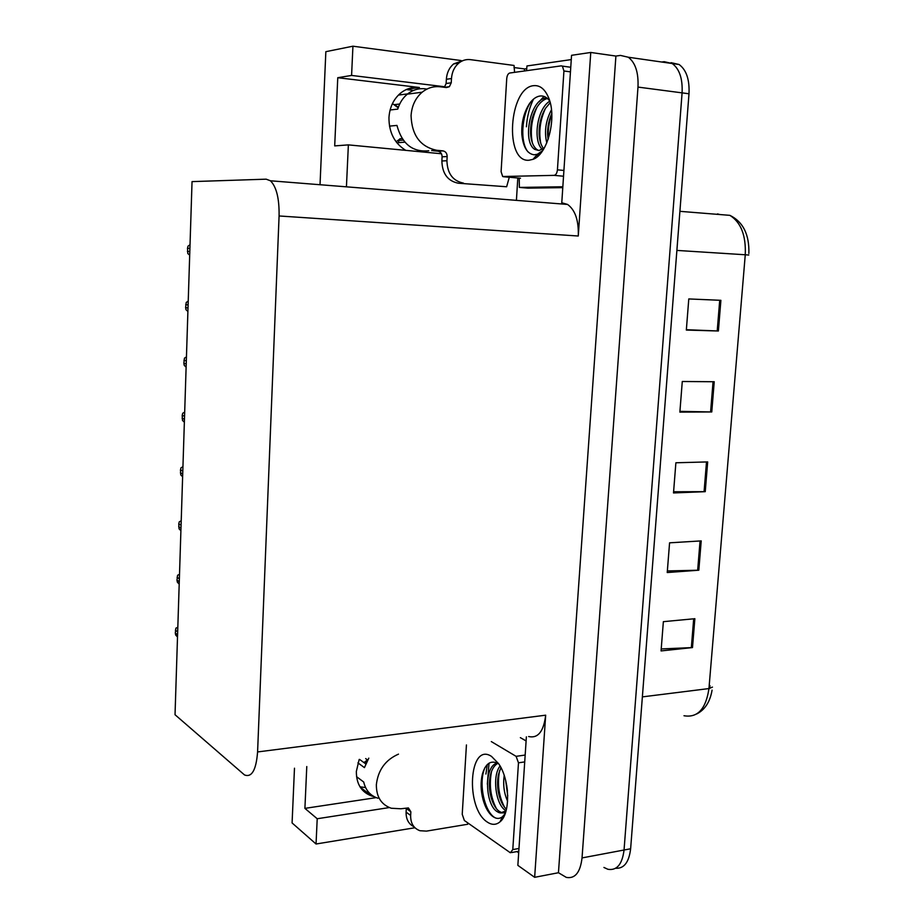 <?xml version="1.0" encoding="UTF-8"?>
<svg xmlns="http://www.w3.org/2000/svg" width="924" height="924" viewBox="0 0 924 924"><rect width="100%" height="100%" fill="white"/><g stroke="black" fill="none" stroke-linecap="round" stroke-linejoin="round"><path stroke-width="1.39" d="M444.883 86.775L351.582 75.433L337.768 77.708L419.404 87.503C412.462 86.764 406.144 88.669 400.462 93.22C393.497 99.238 389.662 107.346 388.958 117.567C388.889 132.375 394.49 143.301 405.728 150.358M374.035 796.604L372.014 796.118C361.538 792.376 356.329 784.141 356.352 771.424L359.182 759.447M365.569 787.571L359.979 786.786M516.412 200.358L517.81 177.997M524.451 70.975L524.578 68.942L526.807 68.63M279.083 215.962C279.36 198.533 276.472 186.798 270.432 180.781L266.181 179.175L192.042 181.612L175.029 714.726L244.525 774.959C251.813 777.708 256.167 770.039 257.588 751.94L279.083 215.962L578.274 236.013L590.759 52.46L571.552 55.313L561.769 202.864M526.38 736.832L517.856 865.361L534.649 877.315L545.68 715.188C543.682 731.496 537.999 738.611 528.609 736.532M578.274 236.013C578.794 220.501 575.225 209.979 567.555 204.435L562.127 202.864M558.454 872.73L615.904 56.064L620.466 55.417L628.297 57.23C635.4 62.659 638.623 72.615 637.987 87.087L582.039 857.911C580.295 872.475 575.063 878.967 566.32 877.396L558.454 872.73L534.649 877.315M294.479 768.202L292.088 822.949L316.043 844.005L414.922 827.754M661.688 62.012L664.206 61.689L672.222 63.525C679.463 68.896 682.755 78.667 682.085 92.874L624.046 850.022C622.245 864.344 616.862 870.778 607.9 869.288L603.926 867.451M320.027 184.731L325.849 51.675L352.933 46.2L461.064 60.534M514.01 67.544L524.578 68.942M590.759 52.46L615.904 56.064M406.283 89.559L413.513 90.413M351.582 75.433L352.933 46.2M447.666 87.11L446.939 87.018M346.431 186.833L348.371 144.883L441.464 153.765M316.043 844.005L317.209 818.745L389.316 807.564M317.209 818.745L304.908 808.373L376.218 797.631M440.991 153.014L439.512 153.58M337.768 77.708L334.696 145.9L348.371 144.883M304.908 808.373L306.78 766.539M709.655 688.449L709.99 685.643L709.182 685.735M664.206 61.689L672.222 63.525C679.463 68.896 682.755 78.667 682.085 92.874L624.046 850.022C622.245 864.344 616.862 870.778 607.9 869.288M720.893 300.323L688.784 298.937L686.336 330.053L718.387 331L720.893 300.323M686.359 329.706L718.387 331M714.229 381.739L682.282 381.497L679.868 412.116L711.769 411.954L714.229 381.739M679.925 411.353L711.769 411.954M694.86 618.699L663.363 621.667L661.064 650.923L692.492 647.574L694.86 618.699M661.214 648.948L692.492 647.574M701.212 540.898L669.577 542.827L667.232 572.534L698.821 570.212L701.212 540.898M667.359 570.94L698.821 570.212M707.68 461.919L675.883 462.774L673.504 492.942L705.243 491.672L707.68 461.919M673.596 491.753L705.243 491.672M748.775 255.036L745.264 254.77C746.084 235.493 740.967 222.361 729.891 215.35L679.902 211.33M683.991 715.742C697.62 718.052 705.936 708.985 708.951 688.565L712.462 687.11M671.055 62.67L679.094 64.507C686.37 69.866 689.674 79.626 688.992 93.774L630.63 848.775C629.013 862.265 624.012 868.768 615.65 868.283M745.252 254.862L746.084 254.828M189.697 255.186L187.791 253.523L187.503 248.279L188.022 246.142L190.021 244.733M187.895 311.446L186.001 309.736L185.62 307.588L186.232 302.437L188.23 301.108M186.117 367.117L184.246 365.361L183.853 363.248L184.465 358.142L186.452 356.883M184.361 422.222L182.49 420.42L182.201 415.361L182.721 413.271L184.685 412.092M182.617 476.749L180.769 474.901L180.48 469.912L180.988 467.821L182.94 466.724M398.487 754.134C385.447 759.863 378.078 770.039 376.357 784.649C376.299 796.858 381.277 804.723 391.279 808.246L400.866 808.777L408.396 807.923L410.857 811.792L406.294 808.431L406.098 812.104L410.649 815.488L410.857 811.792M377.974 798.232C370.443 795.807 365.685 790.401 363.709 782.016L356.548 776.668M357.911 762.878L364.437 767.613L368.803 758.142M365.754 763.894L359.528 759.401M363.952 762.6L367.914 759.586M365.673 758.569L367.024 759.667M414.033 826.772C408.604 824.092 405.959 819.195 406.098 812.104M467.821 822.938L467.706 824.254L426.484 831.115L419.935 830.722C413.652 828.378 410.556 823.307 410.649 815.488M487.283 764.564L485.92 774.035M526.102 740.944L520.362 737.652M518.687 852.829L516.909 851.593M444.363 87.295L446.13 83.495L451.247 82.79L449.364 86.706L446.465 87.549L440.147 86.787C433.564 86.071 427.558 87.884 422.153 92.215C415.465 97.99 411.769 105.798 411.065 115.65C411.792 135.274 420.339 146.812 436.694 150.277L442.977 150.889C445.68 151.467 447.066 153.361 447.158 156.549L442.099 156.814C442.007 153.638 440.621 151.755 437.93 151.19L442.977 150.889M428.748 150.785C412.554 152.356 401.963 143.901 396.95 125.421L389.478 126.114M417.371 151.467L421.945 151.19M433.067 150.716L437.93 151.19M407.68 93.878L398.406 95.091M390.113 109.979L397.77 109.113C399.618 102.922 402.806 97.932 407.334 94.156C413.259 89.466 419.785 87.78 426.934 89.097M398.625 140.205L399.93 138.785L402.136 138.588M392.342 103.811L394.282 104.666L399.711 104.008M404.885 142.18L396.858 142.77M398.683 141.776L398.591 140.46M458.35 183.218L506.641 186.763L458.35 183.218C447.77 181.092 442.284 173.677 441.868 160.984L442.099 156.814M446.13 83.495L446.361 79.279C446.835 72.8 449.249 67.683 453.603 63.929L463.617 60.36M463.467 183.114C452.841 180.965 447.332 173.516 446.927 160.741L447.158 156.549M451.247 82.79L451.478 78.552C451.963 72.026 454.389 66.886 458.766 63.109C462.3 60.291 466.204 59.136 470.501 59.656L514.044 65.454L514.564 72.349M506.641 186.763L509.286 177.246M533.471 99.157C529.464 107.392 527.107 116.597 526.414 126.773M519.219 178.124L519.38 187.422L527.812 188.138L562.785 187.641M571.263 59.586L526.946 65.962L526.576 70.674M562.843 186.763L519.38 187.422M487.387 822.129C464.945 808.211 468.965 741.337 491.533 756.421L498.602 763.674C509.909 779.463 510.741 813.536 500.023 821.817C496.153 825.051 491.949 825.155 487.387 822.129M498.302 763.617C490.967 759.875 485.689 763.293 482.455 773.862C480.434 782.074 480.676 790.782 483.16 799.965C485.331 807.507 488.392 812.901 492.353 816.169C496.026 818.976 499.445 819.138 502.587 816.643L505.093 813.663L502.275 817.278M497.851 763.34C494.328 765.291 491.868 769.172 490.459 774.993C488.865 782.42 489.062 789.835 491.048 797.227C492.931 803.88 495.507 808.477 498.775 811.029L500.889 812.219L498.821 812.566L500.427 812.947L505.347 811.11L504.481 812.843L500.427 812.947M497.32 763.051C483.818 765.673 485.042 803.626 496.708 811.364L498.821 812.566M500.923 767.613L498.486 774.439C497.089 781.415 497.274 788.345 499.052 795.217C500.785 801.743 503.257 806.421 506.468 809.239M500.046 766.008C491.984 776.172 495.714 803.892 504.966 810.013L505.855 810.614M505.694 780.561L507.726 795.876M504.204 775.432C502.922 784.742 504.054 793.346 507.611 801.224M491.314 741.579L516.1 756.34L518.48 762.82L512.785 849.583L510.36 852.771L464.356 820.5L462.231 814.287L466.435 744.94M505.844 811.595L504.481 812.843M481.45 791.314L482.27 796.349M506.664 785.146L507.438 790.875M499.595 770.593C497.112 783.956 498.775 796.199 504.596 807.31M491.533 771.494C488.935 785.1 490.609 797.551 496.546 808.858M484.938 767.659C477.685 783.875 485.239 814.136 495.934 818.11M501.882 818.075L503.892 816.585M529.094 160.222C504.111 162.947 508.65 87.353 533.795 85.655C540.101 85.124 545.068 89.224 548.694 97.944C557.172 117.798 547.505 154.631 533.021 159.332L529.094 160.222M549.745 101.051C547.193 97.574 544.224 95.865 540.84 95.946C536.648 96.223 532.79 98.868 529.302 103.881C523.804 112.716 521.309 122.892 521.829 134.407C523.146 147.205 527.315 154.008 534.315 154.805L537.468 154.216L542.746 150.508M547.458 98.498C543.728 99.411 540.309 102.194 537.214 106.849C532.478 114.645 530.261 123.608 530.572 133.737C531.127 141.453 533.275 146.754 537.017 149.642L538.946 150.543L544.294 148.002M546.858 98.002L546.638 98.013C529.983 98.406 522.048 142.273 534.857 149.422L538.9 150.543M550.196 102.714L545.495 108.327C541.037 115.812 538.911 124.394 539.096 134.072C539.431 140.344 540.921 145.184 543.578 148.614M549.768 101.143C536.532 109.263 532.894 141.534 542.342 149.376M551.767 113.49C548.879 119.947 547.482 126.911 547.574 134.373L548.082 139.536M551.466 109.771C545.657 120.871 544.109 131.913 546.8 142.885M561.261 65.858L562.393 66.124L563.929 70.986L557.426 169.843C557.033 173.146 555.925 174.983 554.1 175.364L502.668 176.519L501.097 171.679L506.733 78.609C507.08 75.433 508.084 73.562 509.748 73.019L561.261 65.858M543.982 96.419L539.131 101.698M536.22 155.659L540.656 153.338M551.801 114.299C548.925 122.303 547.782 130.411 548.382 138.646M545.379 108.512C540.147 120.097 538.611 131.705 540.771 143.359M537.017 107.149C531.612 119.034 530.053 130.919 532.339 142.839M531.034 101.594C521.332 115.488 519.993 142.504 528.008 151.871M535.932 155.983L538.969 155.186M180.896 530.711L179.048 528.828L178.771 523.885L179.279 521.817L181.22 520.789M179.198 584.13L177.362 582.201L176.981 580.203L177.581 575.271L179.51 574.312M177.5 637.006L175.687 635.031L175.306 633.067L175.895 628.17L177.812 627.281M419.404 87.503L407.172 89.178M582.039 857.911L630.63 848.775M637.987 87.087L688.992 93.774M257.588 751.94L545.68 715.188M719.831 214.541L717.509 213.894M642.376 696.881L708.951 688.565L745.264 254.77L676.888 250.416M706.502 461.954L704.076 491.695M700.057 540.967L697.666 570.258M693.693 618.803L691.337 647.655M713.062 381.728L710.591 411.942M719.715 300.277L717.209 330.965M189.905 248.464L187.503 248.279M189.813 251.536L187.41 251.34M188.103 304.966L185.724 304.562M188.011 308.004L185.62 307.588M186.325 360.88L183.957 360.244M186.221 363.883L183.853 363.248M184.557 416.204L182.201 415.361M184.453 419.184L182.109 418.329M182.802 470.951L180.48 469.912M182.709 473.908L180.388 472.845M365.026 763.363L366.528 762.161M436.694 150.277L431.67 150.577M396.096 141.776L400.311 138.727M398.406 107.172L394.282 104.666M441.868 160.984L446.927 160.741M451.478 78.552L446.361 79.279M487.329 784.13L489.027 763.178M516.1 756.34L525.167 755.047M518.48 762.82L524.716 761.907M512.785 849.583L518.976 848.475M563.929 70.986L570.454 71.864M503.453 176.727L520.501 178.24M554.1 175.364L563.536 176.218M557.426 169.843L563.917 170.443M181.081 525.144L178.771 523.885M180.977 528.066L178.678 526.796M179.36 578.782L177.073 577.327M179.268 581.67L176.981 580.203M177.674 631.866L175.398 630.214M177.581 634.719L175.306 633.067M372.014 796.118L360.256 787.236M628.297 57.23L679.094 64.507M270.432 180.781L567.555 204.435M748.879 253.465C749.399 234.477 743.069 221.772 729.891 215.35M712.081 690.124C710.082 701.813 704.966 709.759 696.731 713.952M422.153 92.215L407.334 94.156M399.93 138.785L398.244 140.483L403.199 140.113M398.186 107.785L393.936 104.678M400.831 94.768L399.618 93.948M453.603 63.929L458.766 63.109M449.364 86.706L444.64 87.33M511.642 852.54L518.791 851.247M502.587 816.643L500.023 821.817M534.857 149.422L537.017 149.642M562.393 66.124L570.755 67.267M537.468 154.216L533.021 159.332"/></g></svg>
